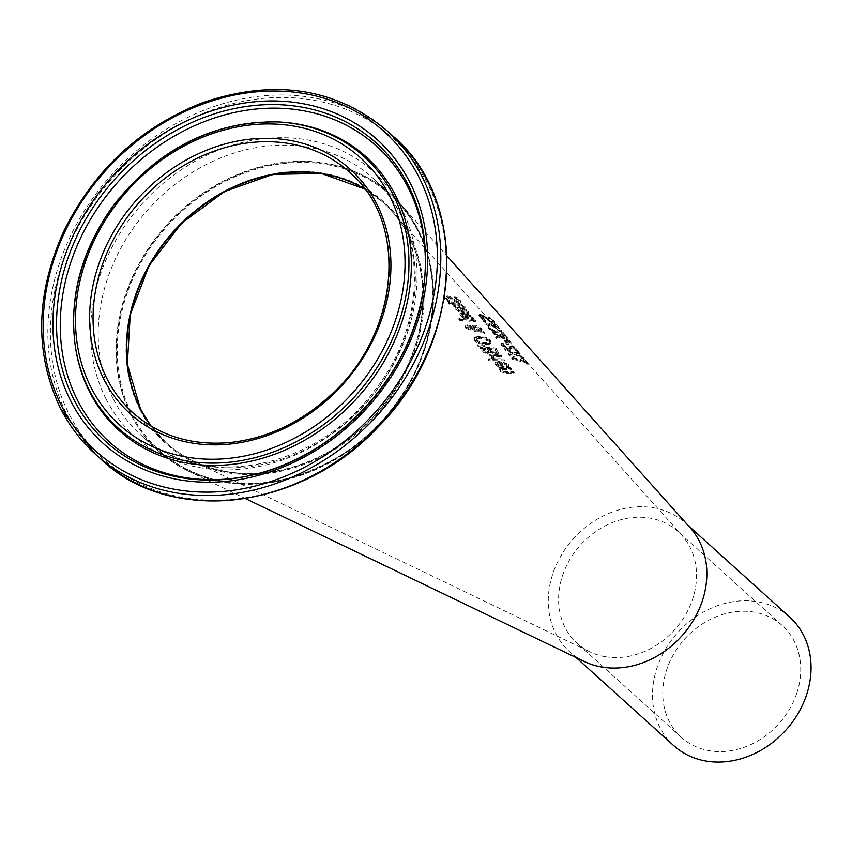 <?xml version="1.0" encoding="UTF-8"?>
<svg xmlns="http://www.w3.org/2000/svg" width="852" height="852" viewBox="0 0 852 852"><rect width="100%" height="100%" fill="white"/><g stroke="black" fill="none" stroke-linecap="round" stroke-linejoin="round"><path stroke-width="0.64" stroke-dasharray="4.26 3.19" d="M528.091 364.603L524.981 360.705L523.533 360.194L524.683 361.653L514.97 358.926L513.831 357.446L512.478 357.148L513 358.287L511.701 358.436L512.35 359.288L525.503 362.686L528.091 364.603L528.357 363.793L525.247 359.895A124.829 105.02 -47.9 0 0 523.799 359.395L524.96 360.843A124.435 104.689 -47.9 0 0 515.236 358.128L514.097 356.647A124.829 105.02 -47.9 0 0 512.744 356.349L512.478 357.148M514.097 356.647L513.831 357.446M512.744 356.349L513.266 357.489L511.967 357.638L511.701 358.436M511.967 357.638L512.35 359.288M512.627 358.49A124.158 104.455 132.1 0 1 525.78 361.876L525.503 362.686M525.78 361.876L526.909 363.303L526.632 364.102M526.909 363.303A123.764 104.136 132.1 0 1 528.357 363.793M515.236 358.128L514.97 358.926M524.96 360.843L524.683 361.653M523.799 359.395L523.533 360.194M525.247 359.895L524.981 360.705M467.961 311.523L459.76 307.412L457.279 307.284L455.948 307.636L455.437 308.925L458.451 311.555L463.946 312.822L460.698 308.488L466.3 311.204L466.555 313.11L468.621 313.461L468.227 310.724L460.037 306.603L455.671 307.434L456.086 308.807L458.727 310.756L458.451 311.555M458.727 310.756L463.168 311.885A135.638 114.115 132.1 0 1 464.223 312.024L463.946 312.822M464.223 312.024L460.964 307.689L460.698 308.488M460.964 307.689L466.566 310.405L466.821 312.301A135.67 114.147 132.1 0 1 468.888 312.663L468.227 310.724M468.888 312.663L468.621 313.461M466.821 312.301L466.555 313.11M466.779 312.247L466.513 313.046L466.779 312.247M459.505 307.487L461.986 310.799L459.409 310.171L457.641 308.893L457.609 307.732L457.343 308.53L459.239 308.286L461.72 311.598L457.364 309.691L457.609 307.732L459.505 307.487L459.239 308.286M459.409 310.171L459.143 310.98M461.986 310.799L461.72 311.598M454.648 296.986L458.972 301.012L457.428 301.278L450.165 296.709L447.012 295.804L444.201 296.815L447.566 300.809A138.28 116.341 132.1 0 1 450.016 301.022L446.544 298.434L446.288 297.242L447.673 296.943L457.982 302.375L460.581 302.204L460.314 303.014L460.016 301.15L456.8 298.211L454.318 297.71L458.248 300.713L458.695 301.81L457.162 302.087L449.899 297.508L446.746 296.613L443.977 297.465L444.446 299.02L447.3 301.608L449.739 301.832L446.278 299.244L445.937 298.189L447.406 297.742L457.716 303.174L460.314 303.014L460.857 301.842L460.282 300.341L457.066 297.401A139.664 117.512 -47.9 0 0 454.585 296.911L454.382 297.795M447.566 300.809L447.3 301.608M450.016 301.022L449.739 301.832M449.952 300.937L449.686 301.746M450.165 296.709L449.899 297.508M452.54 298.275L452.274 299.073M454.585 296.911L454.318 297.71M457.066 297.401L456.8 298.211M472.509 317.498L464.287 313.44L461.773 313.355L460.431 313.749L459.952 315.091L462.955 317.668L468.472 318.872L465.224 314.526L470.847 317.189L471.092 319.117L473.169 319.447L472.775 316.688L464.564 312.641L461.88 312.567L460.133 313.813L463.222 316.859L462.955 317.668M463.222 316.859L467.684 317.945A134.073 112.805 132.1 0 1 468.738 318.062L468.472 318.872M468.738 318.062L465.49 313.728L465.224 314.526M465.49 313.728L471.113 316.39L471.358 318.318A134.105 112.826 132.1 0 1 473.435 318.648L472.775 316.688M473.435 318.648L473.169 319.447M471.358 318.318L471.092 319.117M471.316 318.254L471.039 319.053L471.316 318.254M464.031 313.536L466.502 316.859L463.925 316.262L462.135 314.995L462.114 313.813L461.848 314.612L463.754 314.345L466.236 317.668L461.869 315.794L462.114 313.813L464.031 313.536L463.754 314.345M463.925 316.262L463.648 317.072M466.502 316.859L466.236 317.668M464.404 306.912L459.377 304.42L453.094 303.514L452.561 302.801L448.173 303.056L448.951 304.132L452.274 304.409L453.722 306.369L455.33 306.528L453.882 304.579L461.592 305.847L463.286 307.689L464.968 308.009L464.67 306.113L459.643 303.621A137.907 116.032 -47.9 0 0 453.36 302.716L452.827 302.002A138.088 116.181 -47.9 0 0 451.23 301.821L451.762 302.545A137.907 116.032 -47.9 0 0 448.44 302.247L449.228 303.323A137.63 115.797 132.1 0 1 452.55 303.6L453.999 305.559A137.129 115.371 132.1 0 1 455.596 305.73L455.33 306.528M453.999 305.559L453.722 306.369M455.596 305.73L454.148 303.77L453.882 304.579M454.148 303.77A137.63 115.797 132.1 0 1 459.558 304.526L461.859 305.048L461.592 305.847M461.859 305.048L463.232 306.06L463.232 307.625M463.499 306.827L463.286 307.689M463.552 306.88A137.129 115.371 132.1 0 1 465.245 307.21L464.968 308.009M465.245 307.21L464.67 306.113M452.55 303.6L452.274 304.409M449.228 303.323L448.951 304.132M448.44 302.247L448.173 303.056M451.762 302.545L451.485 303.344M451.23 301.821L450.964 302.63M452.827 302.002L452.561 302.801M453.36 302.716L453.094 303.514M475.033 319.958A133.796 112.56 -47.9 0 0 458.994 318.392L459.771 319.479A133.519 112.336 132.1 0 1 475.821 321.002L475.033 319.958L474.766 320.757L458.717 319.202L459.505 320.288L475.554 321.8L474.766 320.757M475.821 321.002L475.554 321.8M458.994 318.392L458.717 319.202M459.771 319.479L459.505 320.288M469.548 329.01L466.47 327.317L468.312 326.018L469.889 326.316L469.622 327.125L471.699 328.095L469.548 329.01L469.814 328.201L466.896 327.051L466.63 327.871L468.046 326.838L469.622 327.125M469.889 326.316L471.976 327.285L471.071 328.872L471.337 328.063L469.814 328.201M473.403 327.168L475.331 327.051L479.974 329.223L479.538 330.746L472.764 327.669L473.68 326.359L475.597 326.241L480.24 328.414L479.538 330.746L480.24 328.414L479.804 329.937L473.041 326.859L472.764 327.669M484.916 334.208L483.84 332.781L480.805 331.343L481.827 330.491L481.391 329.16L474.958 325.943L472.509 326.146L471.625 327.062L467.333 325.72L465 326.604L465.522 325.411L465.32 327.892L470.155 330.129L472.04 329.884L472.839 328.68L478.047 330.991L473.659 330.746L474.479 331.865L479.655 331.737L484.916 334.208L484.106 331.982L481.071 330.533L480.805 331.343M481.071 330.533L482.094 329.681L481.668 328.361L475.224 325.144L472.785 325.336L471.901 326.263L467.599 324.91L465.522 325.411L465.597 327.072L470.421 329.319L472.317 329.074L472.04 329.884L473.105 327.871L478.323 330.193L478.047 330.991M471.976 327.285L471.337 328.063L471.976 327.285M473.041 326.859L473.68 326.359M472.317 329.074L473.105 327.871L472.317 329.074M478.323 330.193L473.936 329.937L473.659 330.746M473.936 329.937L474.479 331.865M474.745 331.055A130.654 109.919 132.1 0 1 475.757 331.119L479.921 330.927L479.655 331.737M479.921 330.927L485.182 333.409M471.901 326.263L471.625 327.062M484.106 331.982L483.84 332.781M478.579 343.462L485.395 344.581L490.614 343.995L491.508 342.493L490.88 343.196L490.954 340.725L486.865 337.775L480.187 336.252L474.883 337.083L473.882 338.979L474.436 340.693L478.579 343.462L478.845 342.642L485.672 343.771L490.88 343.196L490.614 343.995L490.677 341.524L486.598 338.574L479.921 337.062L474.607 337.893M474.883 337.083L474.213 337.925L474.713 339.884L478.845 342.642M479.559 341.769L476.545 339.863L476.822 337.956L481.05 337.424L489.197 340.523L489.549 341.652L484.809 342.589L479.559 341.769L479.282 342.589L476.279 340.683L476.556 338.766L480.784 338.233L488.931 341.332L489.282 342.461L484.543 343.399L479.282 342.589M476.204 338.617L476.822 337.956L476.204 338.617M495.31 354.219L498.175 353.569L498.622 352.43L498.175 353.569L497.632 351.258L495.843 348.851L480.166 348.33L484.042 352.909L487.642 353.718L490.251 352.494L495.31 354.219L495.576 353.41L498.441 352.771L497.898 350.46L496.109 348.053A126.501 106.425 -47.9 0 0 480.432 347.51L484.319 352.089L484.042 352.909M484.319 352.089L487.919 352.898L490.443 351.684L490.134 352.653L490.443 351.684A125.436 105.531 132.1 0 1 490.518 351.684L490.251 352.494M490.113 350.747L489.186 349.458L494.927 349.799L496.354 352.579L494.543 353.047L491.604 352.259L489.453 348.638A126.213 106.191 132.1 0 1 495.193 348.99L496.354 352.579L496.673 351.674L494.81 352.238L491.881 351.439L491.604 352.259M483.574 350.534L482.796 349.427L487.44 349.416L488.792 352.014L485.107 352.1L483.574 350.534L483.073 348.606A126.213 106.191 132.1 0 1 487.706 348.596L489.059 351.205L485.374 351.28L485.107 352.1M488.824 351.919L489.101 351.109L488.824 351.919M487.706 348.596L487.44 349.416M483.073 348.606L482.796 349.427M485.374 351.28L483.851 349.714M495.193 348.99L494.927 349.799M489.453 348.638L489.186 349.458M491.881 351.439L490.39 349.938M490.518 351.684L495.576 353.41M480.432 347.51L480.166 348.33M496.109 348.053L495.843 348.851M484.682 345.71L484.117 344.932L477.759 344.74L478.664 346.04L484.682 345.71L484.405 346.53L483.851 345.742L477.482 345.561L478.398 346.86L484.405 346.53M478.664 346.04L478.398 346.86M484.117 344.932L483.851 345.742M477.759 344.74L477.482 345.561M504.714 360.865L503.926 359.8L492.126 359.512L492.903 360.609L504.714 360.865L504.203 358.99A123.689 104.061 -47.9 0 0 492.403 358.692L492.903 360.609M492.403 358.692L492.126 359.512M493.18 359.789A123.412 103.837 132.1 0 1 504.98 360.055M504.203 358.99L503.926 359.8M493.904 357.723L493.585 355.433A124.488 104.743 132.1 0 1 501.881 355.848L501.093 354.783A124.765 104.966 -47.9 0 0 489.346 354.357L490.124 355.454A124.488 104.743 132.1 0 1 491.902 355.433L491.849 357.808A123.902 104.242 132.1 0 1 493.947 357.776L493.627 358.532L493.116 357.947L493.308 356.253L501.615 356.658L500.827 355.593L489.069 355.178L489.847 356.274L491.625 356.253L491.572 358.628L493.627 358.532M493.947 357.776L493.67 358.596M493.585 355.433L492.903 356.85L493.585 355.433M501.881 355.848L501.615 356.658M501.093 354.783L500.827 355.593M491.849 357.808L491.572 358.628M491.029 357.158L491.199 358.191L491.029 357.158M491.902 355.433L491.625 356.253M490.124 355.454L489.847 356.274M489.346 354.357L489.069 355.178M508.154 365.21L499.751 361.717L495.14 363.303L495.502 364.816L498.175 366.648L503.883 367.287L500.678 362.824L506.429 365.093L506.61 367.233L508.761 367.329L508.42 364.4L500.028 360.907L495.417 362.483L495.779 363.996L498.452 365.827L498.175 366.648M498.452 365.827L503.063 366.466A121.719 102.41 132.1 0 1 504.16 366.477L500.955 362.015L506.706 364.283L506.61 367.233M501.871 365.412L499.208 365.071L497.408 363.868L497.131 364.688L497.153 363.357L499.155 362.803L501.604 366.222L498.931 365.891L497.131 364.688L497.43 362.537L499.432 361.993L501.871 365.412L501.604 366.222M499.432 361.993L499.155 362.803M497.408 363.868L497.43 362.537L497.408 363.868M499.208 365.071L498.931 365.891M500.955 362.015L500.678 362.824M507.142 365.572L506.833 366.36L507.142 365.572M506.876 366.413A121.751 102.432 132.1 0 1 509.027 366.52L508.761 367.329M509.027 366.52L508.42 364.4M504.16 366.477L503.883 367.287M490.347 358.692A123.71 104.082 -47.9 0 0 488.228 358.809L489.101 360.077A123.391 103.816 132.1 0 1 491.221 359.949L490.347 358.692L490.07 359.512L487.951 359.64L488.824 360.907L490.954 360.769L490.07 359.512M491.221 359.949L490.954 360.769M488.228 358.809L487.951 359.64M489.101 360.077L488.824 360.907M514.012 373.581L513.223 372.505L503.649 372.26L502.03 371.28L502.286 369.523L511.147 369.64L510.359 368.575L498.473 368.543L499.24 369.651L500.582 369.587L500.06 370.428L500.859 368.767L500.294 371.674L506.312 373.517L514.012 373.581L513.5 371.696A120.441 101.335 -47.9 0 0 506.748 371.578L503.915 371.44L502.297 370.45L502.563 368.703A121.176 101.952 132.1 0 1 511.413 368.841L510.625 367.766L510.359 368.575M502.03 371.28L502.563 368.703L502.03 371.28M511.413 368.841L511.147 369.64M510.625 367.766A121.442 102.176 -47.9 0 0 498.739 367.723L498.473 368.543M498.739 367.723L499.24 369.651M499.517 368.831A121.176 101.952 132.1 0 1 500.859 368.767L500.571 370.844L506.589 372.697A120.175 101.111 132.1 0 1 514.278 372.771M513.5 371.696L513.223 372.505M486.929 317.743L481.646 314.569L479.538 314.303L479.665 316.028L482.488 318.701A134.733 113.359 132.1 0 1 484.777 319.372L481.391 316.571L481.114 317.381L482.062 316.422L491.977 323.025L494.352 323.536L494.213 321.215L491.04 318.147L490.763 318.967L488.452 317.966L492.786 322.205L492.562 320.437L491.657 321.236L486.929 317.743L486.662 318.552L481.38 315.368L479.058 315.219L479.399 316.827L482.221 319.5L484.511 320.182L480.72 316.614L480.997 315.666L481.391 316.571L482.328 315.613L492.254 322.216L494.852 322.503L494.352 323.536L493.936 322.035L490.763 318.967M491.04 318.147A136.128 114.53 -47.9 0 0 488.718 317.157L488.452 317.966M488.718 317.157L488.505 318.052M488.782 317.232L492.562 320.437L491.391 322.045L486.662 318.552M484.628 315.975L484.362 316.784M484.724 319.298L484.447 320.107M484.777 319.372L484.511 320.182M482.488 318.701L482.221 319.5M496.29 324.41A134.435 113.114 -47.9 0 0 494.32 323.579L497.43 327.051L493.17 325.411L491.338 323.568A133.998 112.741 -47.9 0 0 489.762 323.025L489.772 324.186L488.665 325.059L485.544 323.057L485.225 321.406L483.169 320.81L483.936 322.684L486.087 324.612L489.325 326.092L491.498 325.677L496.333 328.584L498.921 329.138L499.464 328.116L496.29 324.41L496.024 325.219L494.053 324.388L497.153 327.871L492.893 326.22L491.072 324.378L489.495 323.835L490.156 325.07M490.156 325.059L490.049 323.387L488.931 324.25L487.035 323.366L485.363 321.225L485.097 322.035L485.491 320.608A134.382 113.06 -47.9 0 0 483.446 320.011L483.169 320.81M483.446 320.011L486.354 323.813L489.602 325.294L491.625 324.825L491.423 326.039L491.625 324.825A133.562 112.379 132.1 0 1 491.764 324.878L491.498 325.677M491.764 324.878L496.599 327.775L499.187 328.329L498.921 329.138L498.622 327.754L496.024 325.219M496.961 326.998L497.153 327.871L496.961 326.998M494.32 323.579L494.053 324.388M494.384 323.653L494.107 324.463M491.338 323.568L491.072 324.378M489.762 323.025L489.495 323.835M493.542 326.263L493.276 327.072M486.354 323.813L486.087 324.612M485.491 320.608L485.225 321.406M485.363 321.225L485.544 320.671L485.363 321.225M501.711 330.64A132.795 111.729 -47.9 0 0 499.741 329.82L494.043 330.384L490.55 328.318L490.251 326.678A132.752 111.687 -47.9 0 0 488.185 326.103L488.92 327.956L494.81 331.46L497.355 331.918L500.901 330.959L504.043 334.857A131.464 110.611 132.1 0 1 505.662 335.507L501.711 330.64L501.434 331.449L499.464 330.629L493.777 331.194L490.283 329.117L489.985 327.477L487.908 326.902L488.654 328.755L494.533 332.259L497.089 332.727L500.625 331.769L503.766 335.667L505.385 336.327L501.434 331.449M505.662 335.507L505.385 336.327M499.741 329.82L499.464 330.629M490.113 327.296L489.847 328.095L490.113 327.296M504.043 334.857L503.766 335.667M500.901 330.959L500.625 331.769M498.942 331.673L498.665 332.482M497.355 331.918L497.089 332.727M488.185 326.103L487.908 326.902M490.251 326.678L489.985 327.477M511.083 343.377L501.082 336.689L507.27 338.659L506.418 337.605L492.137 332.919L492.978 334.005L499.634 335.869L495.566 337.349L496.588 338.67L500.454 337.083L511.083 343.377L511.36 342.568L510.252 341.205L501.913 335.731A130.825 110.068 132.1 0 1 507.547 337.839L506.695 336.796A131.112 110.313 -47.9 0 0 492.403 332.12L492.978 334.005M492.403 332.12L492.137 332.919M493.244 333.196A130.825 110.068 132.1 0 1 499.9 335.07L499.634 335.869M499.9 335.07L495.832 336.551L495.566 337.349M495.832 336.551L496.588 338.67M496.854 337.871L500.72 336.284L500.454 337.083M500.72 336.284L511.36 342.568M506.695 336.796L506.418 337.605M507.547 337.839L507.27 338.659M501.913 335.731L501.647 336.54M501.349 335.88L501.082 336.689M510.252 341.205L509.986 342.014M506.28 340.928A129.451 108.918 -47.9 0 0 504.544 340.374L506.94 343.42A128.631 108.225 132.1 0 1 508.687 343.963L506.28 340.928L506.013 341.737L504.277 341.173L506.674 344.219L508.42 344.772L506.013 341.737M508.687 343.963L508.42 344.772M504.544 340.374L504.277 341.173M506.94 343.42L506.674 344.219M518.538 352.653L514.597 347.744L512.606 346.998L506.812 347.872L503.287 345.88L503.01 344.176L500.912 343.675L501.647 345.571L507.568 348.958L510.146 349.32L513.767 348.127L516.898 352.046L518.538 352.653L518.804 351.844L514.874 346.934A128.343 107.98 -47.9 0 0 512.872 346.189L512.606 346.998M512.872 346.189L507.078 347.073L504.927 346.21L503.127 344.027L502.861 344.826L503.276 343.377L503.01 344.176M503.276 343.377A128.301 107.948 -47.9 0 0 501.178 342.877L500.912 343.675M501.178 342.877L501.913 344.772L507.835 348.148L510.423 348.511L510.146 349.32M510.423 348.511L512.031 348.18L511.764 348.979M512.031 348.18L514.044 347.318L513.767 348.127M514.044 347.318L517.175 351.237L516.898 352.046M517.175 351.237A127.012 106.862 132.1 0 1 518.804 351.844M503.127 344.027L503.319 343.431L503.127 344.027M514.874 346.934L514.597 347.744M523.277 357.425L516.046 353.591L520.146 353.516L519.23 352.366L514.107 352.568L504.842 348.255L505.8 349.501L513.053 352.803L508.825 353.463L509.73 354.645L514.991 353.804L524.246 358.639L523.277 357.425L523.011 358.234L515.769 354.389L519.88 354.325L518.964 353.175L513.831 353.367L504.576 349.054L505.534 350.3L512.787 353.601L508.559 354.262L509.464 355.444L514.725 354.602L523.98 359.448L523.011 358.234M524.246 358.639L523.98 359.448M516.046 353.591L515.769 354.389M520.146 353.516L519.88 354.325M519.23 352.366L518.964 353.175M514.107 352.568L513.841 353.367M504.842 348.255L504.576 349.054M514.991 353.804L514.725 354.602M509.73 354.645L509.464 355.444M508.825 353.463L508.559 354.262M513.053 352.803L512.787 353.601M505.8 349.501L505.534 350.3M424.371 350.438A173.105 145.639 132.1 0 1 224.076 482.349A173.105 145.639 132.1 0 1 188.398 471.135A173.105 145.639 132.1 0 1 158.365 235.461A173.105 145.639 132.1 0 1 400.216 203.713A173.105 145.639 132.1 0 1 424.371 350.438M584.259 661.493A86.553 72.825 132.1 0 1 569.583 651.663A86.553 72.825 132.1 0 1 573.502 538.613A86.553 72.825 132.1 0 1 685.541 523.139A86.553 72.825 132.1 0 1 690.173 527.782M140.186 410.014A162.721 136.906 -47.9 0 0 397.437 386.989A162.721 136.906 -47.9 0 0 287.401 171.859A162.721 136.906 -47.9 0 0 140.186 410.014M132.294 415.105A172.242 144.915 -47.9 0 0 404.604 390.727A172.242 144.915 -47.9 0 0 288.125 163.02A172.242 144.915 -47.9 0 0 132.294 415.105M365.039 189.24A161.848 136.171 132.1 0 1 392.08 211.466A161.848 136.171 132.1 0 1 414.658 348.649A161.848 136.171 132.1 0 1 227.388 471.987A161.848 136.171 132.1 0 1 194.022 461.507A161.848 136.171 132.1 0 1 151.23 426.213M605.41 656.732A75.296 63.357 132.1 0 1 589.893 651.855A75.296 63.357 132.1 0 1 577.123 643.303A75.296 63.357 132.1 0 1 580.532 544.96A75.296 63.357 132.1 0 1 678.011 531.488A75.296 63.357 132.1 0 1 682.037 535.525A75.296 63.357 132.1 0 1 692.538 599.35A75.296 63.357 132.1 0 1 605.41 656.732M796.737 693.368A75.296 63.357 -47.9 0 0 782.211 625.506A75.296 63.357 -47.9 0 0 684.731 638.968A75.296 63.357 -47.9 0 0 681.323 737.321A75.296 63.357 -47.9 0 0 690.216 743.817A75.296 63.357 -47.9 0 0 796.737 693.368M673.794 745.67A86.553 72.825 132.1 0 1 677.702 632.631A86.553 72.825 132.1 0 1 789.751 617.146M460.037 306.603L459.76 307.412M456.086 308.807L455.82 309.617M463.168 311.885L462.902 312.684M468.802 311.832L468.536 312.631M466.566 310.405L466.3 311.204M444.712 298.211L444.446 299.02M446.544 298.434L446.278 299.244M447.673 296.943L447.406 297.742M450.857 298.328L450.591 299.127M452.934 300.149L452.668 300.948M457.982 302.375L457.716 303.174M460.282 300.341L460.016 301.15M447.012 295.804L446.746 296.613M454.35 299.883L454.084 300.681M457.428 301.278L457.162 302.087M458.514 299.904L458.248 300.713M464.564 312.641L464.287 313.44M460.581 314.931L460.314 315.73M467.684 317.945L467.418 318.744M473.35 317.807L473.084 318.605M471.113 316.39L470.847 317.189M459.558 304.526L459.292 305.325M463.232 306.06L462.966 306.858M459.643 303.621L459.377 304.42M468.312 326.018L468.046 326.838M475.597 326.241L475.331 327.051M470.421 329.319L470.155 330.129M465.597 327.072L465.32 327.892M475.757 331.119L475.48 331.918M467.599 324.91L467.333 325.72M472.785 325.336L472.509 326.146M475.224 325.144L474.958 325.943M481.668 328.361L481.391 329.16M485.672 343.771L485.395 344.581M490.954 340.725L490.677 341.524M486.865 337.775L486.598 338.574M474.713 339.884L474.436 340.693M480.187 336.252L479.921 337.062M476.545 339.863L476.279 340.683M484.809 342.589L484.543 343.399M481.05 337.424L480.784 338.233M488.643 349.895L488.366 350.704M487.355 351.695L487.088 352.515M495.864 349.906L495.598 350.715M494.81 352.238L494.543 353.047M482.062 349.821L481.785 350.641M487.919 352.898L487.642 353.718M497.898 350.46L497.632 351.258M493.393 357.137L493.116 357.947M506.706 364.283L506.429 365.093M508.974 365.583L508.708 366.392M503.063 366.466L502.797 367.287M495.779 363.996L495.502 364.816M500.028 360.907L499.751 361.717M500.571 370.844L500.294 371.674M506.589 372.697L506.312 373.517M503.915 371.44L503.649 372.26M506.748 371.578L506.482 372.399M494.213 321.215L493.936 322.035M491.657 321.236L491.391 322.045M488.728 319.425L488.452 320.235M481.646 314.569L481.38 315.368M479.665 316.028L479.399 316.827M492.254 322.216L491.977 323.025M487.429 319.308L487.163 320.118M485.374 317.413L485.107 318.211M482.328 315.613L482.062 316.422M498.889 326.934L498.622 327.754M495.598 326.635L495.321 327.445M493.17 325.411L492.893 326.22M491.7 324.026L491.434 324.836M488.931 324.25L488.665 325.059M487.035 323.366L486.758 324.175M485.821 322.258L485.544 323.057M496.599 327.775L496.333 328.584M489.602 325.294L489.325 326.092M484.202 321.875L483.936 322.684M497.887 330.459L497.621 331.258M494.043 330.384L493.777 331.194M491.913 329.468L491.647 330.267M490.55 328.318L490.283 329.117M494.81 331.46L494.533 332.259M488.92 327.956L488.654 328.755M501.913 344.772L501.647 345.571M507.835 348.148L507.568 348.958M503.564 345.071L503.287 345.88M504.927 346.21L504.661 347.02M507.078 347.073L506.812 347.872M510.987 346.945L510.721 347.754M364.901 189.059L383.08 202.467L349.735 172.381A161.848 136.171 132.1 0 1 342.419 383.773A161.848 136.171 132.1 0 1 132.891 412.73L166.236 442.806L151.038 426.096A161.848 136.171 -47.9 0 0 166.236 442.806A161.848 136.171 -47.9 0 0 375.764 413.859A161.848 136.171 -47.9 0 0 383.08 202.467A161.848 136.171 -47.9 0 0 364.89 189.048M131.229 415.254A173.105 145.639 132.1 0 1 185.736 206.397A173.105 145.639 132.1 0 1 390.621 194.107A173.105 145.639 132.1 0 1 382.793 420.196A173.105 145.639 132.1 0 1 158.706 451.166A173.105 145.639 132.1 0 1 131.229 415.254M113.337 399.109A173.105 145.639 -47.9 0 0 140.814 435.021A173.105 145.639 -47.9 0 0 364.901 404.05A173.105 145.639 -47.9 0 0 372.729 177.972A173.105 145.639 -47.9 0 0 167.844 190.252A173.105 145.639 -47.9 0 0 113.337 399.109M387.191 130.867A217.771 183.212 -47.9 0 0 129.451 146.32A217.771 183.212 -47.9 0 0 60.886 409.067M101.452 459.665A217.771 183.212 132.1 0 1 66.893 414.487A217.771 183.212 132.1 0 1 135.457 151.741A217.771 183.212 132.1 0 1 393.198 136.288M69.289 414.455A216.057 181.774 -47.9 0 0 410.866 383.879A216.057 181.774 -47.9 0 0 264.759 98.236A216.057 181.774 -47.9 0 0 69.289 414.455M106.159 399.205A178.228 149.952 132.1 0 1 267.4 138.344A178.228 149.952 132.1 0 1 387.926 373.985A178.228 149.952 132.1 0 1 106.159 399.205M277.464 121.921A183.137 154.084 -47.9 0 0 75.285 346.008M279.019 121.996A184.33 155.085 -47.9 0 0 75.519 347.541C68.842 297.007 82.548 248.795 116.639 202.893C161.592 148.078 215.726 121.112 279.019 121.996M249.604 475.661A199.283 167.663 -47.9 0 0 250.445 475.48A199.283 167.663 -47.9 0 0 424.221 282.875A199.283 167.663 -47.9 0 0 424.307 282.023M513 358.287L513.266 357.489M455.405 308.243L455.671 307.434M466.704 312.727L466.971 311.928M457.364 308.041L457.087 308.85M445.937 298.189L446.203 297.391M443.977 297.465L444.243 296.656M458.695 301.81L458.972 301.012M459.91 314.345L460.176 313.536M471.231 318.733L471.507 317.924M461.869 314.132L461.603 314.942M471.944 327.573L471.678 328.382M480.539 329.373L480.272 330.171M472.785 329.181L473.052 328.371M481.827 330.491L482.094 329.681M473.936 338.745L474.213 337.925M489.549 341.652L489.282 342.461M497.153 362.941L496.876 363.751M506.78 366.775L507.046 365.966M495.14 363.303L495.417 362.483M501.881 370.237L502.158 369.406M478.856 315.474L479.122 314.676M497.323 327.743L497.6 326.934M485.129 321.747L485.395 320.938M489.879 327.828L490.145 327.019M502.893 344.549L503.159 343.739M188.398 471.135L245.44 498.569M400.216 203.713L446.842 255.824M390.621 194.107C427.725 229.912 440.484 276.325 428.875 333.334C417.065 380.94 390.685 419.78 349.735 449.856C278.955 494.778 215.279 495.225 158.706 451.166L140.814 435.021C199.379 492.115 316.944 470.379 375.104 389.811C428.769 321.768 426.969 224.193 372.729 177.972L390.621 194.107M248.763 475.842L250.445 475.48C338.137 458.301 416.117 371.866 424.221 282.875L424.402 281.16M194.022 461.507L589.893 651.855M392.08 211.466L682.037 535.525M782.211 625.506L678.011 531.488M681.323 737.321L577.123 643.303M687.979 525.333L685.541 523.139M576.176 657.606L569.583 651.663"/><path stroke-width="1.28" d="M446.842 255.824L690.173 527.782A86.553 72.825 132.1 0 1 702.25 601.139A86.553 72.825 132.1 0 1 602.098 667.095A86.553 72.825 132.1 0 1 584.259 661.493L245.44 498.569M151.23 426.213A161.848 136.171 132.1 0 1 173.904 231.733A161.848 136.171 132.1 0 1 365.039 189.24M687.979 525.333L789.751 617.146A86.553 72.825 132.1 0 1 806.45 695.157A86.553 72.825 132.1 0 1 684.007 753.136A86.553 72.825 132.1 0 1 673.794 745.67L576.176 657.606M364.89 189.048A161.848 136.171 -47.9 0 0 181.625 223A161.848 136.171 -47.9 0 0 140.559 409.237A161.848 136.171 -47.9 0 0 151.028 426.096L140.612 409.301L127.331 364.198L130.26 314.484L149.068 265.664L181.721 223.096L224.608 191.508L272.991 174.351L321.534 173.51L364.901 189.059M107.214 379.151A161.848 136.171 132.1 0 1 158.174 183.872A161.848 136.171 132.1 0 1 349.735 172.381C409.067 222.106 399.822 333.696 330.619 395.2C300.202 423.029 266.186 438.855 228.549 442.667C190.837 445.564 158.951 435.585 132.891 412.73A161.848 136.171 132.1 0 1 107.214 379.151M104.019 379.598A164.447 138.354 -47.9 0 0 364.006 356.328A164.447 138.354 -47.9 0 0 252.799 138.908A164.447 138.354 -47.9 0 0 104.019 379.598M91.228 387.862A179.879 151.347 132.1 0 1 253.971 124.584A179.879 151.347 132.1 0 1 375.615 362.398A179.879 151.347 132.1 0 1 91.228 387.862M61.994 406.734A215.173 181.029 132.1 0 1 256.665 91.814A215.173 181.029 132.1 0 1 402.165 376.286A215.173 181.029 132.1 0 1 61.994 406.734M60.886 409.067A217.771 183.212 -47.9 0 0 95.445 454.244A217.771 183.212 -47.9 0 0 377.351 415.286A217.771 183.212 -47.9 0 0 387.191 130.867C335.709 87.724 274.035 78.384 202.18 102.858C139.59 127.555 93.219 170.869 63.069 232.777C35.369 295.655 34.581 354.347 60.726 408.864L95.445 454.244L101.452 459.665A217.771 183.212 132.1 0 0 383.357 420.707A217.771 183.212 132.1 0 0 393.198 136.288C470.357 201.573 462.604 343.367 377.734 427.331C300.884 510.295 170.645 525.737 101.452 459.665M70.801 401.047A204.544 172.083 -47.9 0 0 394.167 372.1A204.544 172.083 -47.9 0 0 255.856 101.686A204.544 172.083 -47.9 0 0 70.801 401.047M89.449 390.429A183.137 154.084 -47.9 0 0 372.228 374.763A183.137 154.084 -47.9 0 0 277.464 121.921C212.265 121.229 157.45 149.249 113.018 205.982C81.366 250.435 68.788 297.103 75.285 346.008A183.137 154.084 -47.9 0 0 89.449 390.429M75.285 346.008L75.519 347.541A184.33 155.085 -47.9 0 0 89.779 392.25A184.33 155.085 -47.9 0 0 374.401 376.477A184.33 155.085 -47.9 0 0 279.019 121.996L277.464 121.921M74.156 400.089A201.423 169.473 132.1 0 1 210.859 115.02A201.423 169.473 132.1 0 1 424.402 281.16A201.423 169.473 132.1 0 1 248.763 475.842A201.423 169.473 132.1 0 1 74.156 400.089M424.307 282.023A199.283 167.663 -47.9 0 0 212.531 118.63A199.283 167.663 -47.9 0 0 77.692 400.536A199.283 167.663 -47.9 0 0 249.604 475.661M387.191 130.867L393.198 136.288M424.402 281.16C416.383 370.726 337.03 458.685 248.763 475.842"/></g></svg>
